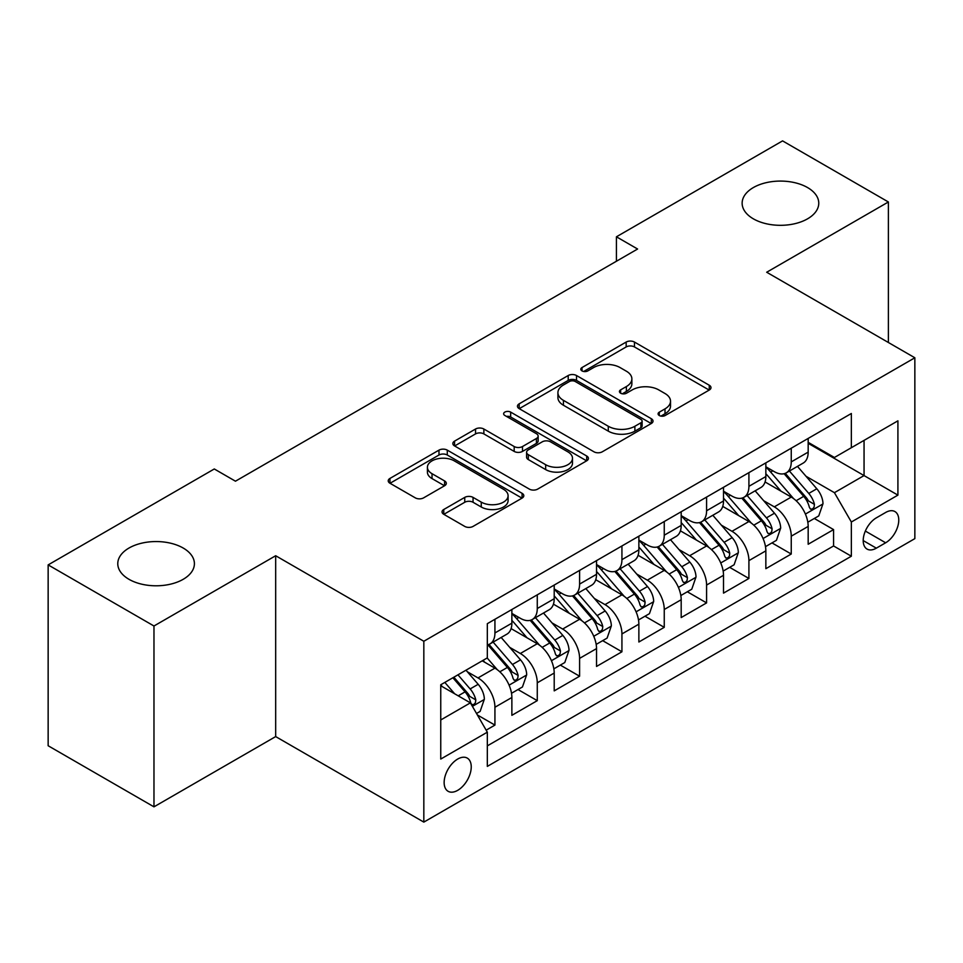 <?xml version="1.0" encoding="UTF-8"?>
<svg xmlns="http://www.w3.org/2000/svg" width="963" height="963" viewBox="0 0 963 963"><rect width="100%" height="100%" fill="white"/><g stroke="black" fill="none" stroke-linecap="round" stroke-linejoin="round"><path stroke-width="1.44" d="M659.294 415.522A4.117 2.371 0 0 0 665.12 415.522L709.262 390.039A5.874 3.395 0 0 0 710.983 387.632A5.874 3.395 0 0 0 709.262 385.236L634.473 342.058A5.874 3.395 0 0 0 626.167 342.058L582.013 367.553A4.117 2.371 0 0 0 580.809 369.226A4.117 2.371 0 0 0 582.013 370.899A4.117 2.371 0 0 0 587.827 370.899L593.545 367.601A18.803 10.858 0 0 1 620.136 367.601L626.371 371.2A18.803 10.858 0 0 1 631.872 378.88A18.803 10.858 0 0 1 626.371 386.56L620.654 389.859A4.117 2.371 0 0 0 619.45 391.532A4.117 2.371 0 0 0 620.654 393.217A4.117 2.371 0 0 0 626.48 393.217L632.185 389.919A18.803 10.858 0 0 1 658.776 389.919L665.012 393.518A18.803 10.858 0 0 1 670.513 401.186A18.803 10.858 0 0 1 665.012 408.866L659.294 412.164A4.117 2.371 0 0 0 658.09 413.849A4.117 2.371 0 0 0 659.294 415.522L659.294 412.164M183.187 548.031A38.315 22.125 0 0 0 141.429 543.24A38.315 22.125 0 0 0 117.775 563.68A38.315 22.125 0 0 0 128.994 579.317A38.315 22.125 0 0 0 170.752 584.108A38.315 22.125 0 0 0 194.406 563.68A38.315 22.125 0 0 0 183.187 548.031M807.548 187.556A38.315 22.125 0 0 0 765.79 182.765A38.315 22.125 0 0 0 742.136 203.205A38.315 22.125 0 0 0 753.367 218.842A38.315 22.125 0 0 0 795.113 223.633A38.315 22.125 0 0 0 818.767 203.205A38.315 22.125 0 0 0 807.548 187.556M457.69 790.346A19.152 11.062 120 0 0 470.209 773.47A19.152 11.062 120 0 0 467.272 758.11A19.152 11.062 120 0 0 457.69 759.061A19.152 11.062 120 0 0 445.171 775.949A19.152 11.062 120 0 0 448.108 791.297A19.152 11.062 120 0 0 457.69 790.346M443.762 509.499A5.874 3.395 0 0 0 442.041 511.895A5.874 3.395 0 0 0 443.762 514.29L464.744 526.412A5.874 3.395 0 0 0 473.05 526.412L522.078 498.1A5.874 3.395 0 0 0 523.8 495.704A5.874 3.395 0 0 0 522.078 493.309L447.289 450.13A5.874 3.395 0 0 0 438.984 450.13L389.955 478.43A5.874 3.395 0 0 0 388.233 480.838A5.874 3.395 0 0 0 389.955 483.233L415.294 497.859A5.874 3.395 0 0 0 423.612 497.859L444.593 485.749A5.874 3.395 0 0 0 446.314 483.354A5.874 3.395 0 0 0 444.593 480.946L432.026 473.7A15.721 9.076 0 0 1 427.416 467.284A15.721 9.076 0 0 1 437.118 458.894A15.721 9.076 0 0 1 454.247 460.856L503.493 489.288A15.721 9.076 0 0 1 508.091 495.704A15.721 9.076 0 0 1 498.389 504.094A15.721 9.076 0 0 1 481.259 502.12L473.05 497.39A5.874 3.395 0 0 0 464.744 497.39L443.762 509.499L443.762 514.29M275.671 555.735L153.972 625.998L48.15 564.896L48.15 745.747L153.972 806.838L275.671 736.587L423.828 822.113L423.828 641.262L275.671 555.735L275.671 736.587M888.392 342.503L888.392 201.977L766.692 272.24L914.85 357.779L423.828 641.262M888.392 201.977L782.57 140.887L616.428 236.802L616.428 261.25M48.15 564.896L214.292 468.969L235.454 481.199L637.59 249.02L616.428 236.802M593.966 451.803A5.874 3.395 0 0 0 602.272 451.803L651.301 423.503A5.874 3.395 0 0 0 653.022 421.096A5.874 3.395 0 0 0 651.301 418.7L576.512 375.522A5.874 3.395 0 0 0 568.206 375.522L519.177 403.834A5.874 3.395 0 0 0 517.456 406.23A5.874 3.395 0 0 0 519.177 408.625L593.966 451.803M506.478 416.413A4.117 2.371 0 0 1 510.655 416.991L510.655 412.104L586.696 456.005A5.874 3.395 0 0 1 588.417 458.4A5.874 3.395 0 0 1 586.696 460.808L537.667 489.108A5.874 3.395 0 0 1 529.349 489.108L454.56 445.929L454.56 441.126A5.874 3.395 0 0 0 452.839 443.534A5.874 3.395 0 0 0 454.56 445.929M454.56 441.126L475.541 429.017A5.874 3.395 0 0 1 483.859 429.017L514.182 446.531A5.874 3.395 0 0 0 522.5 446.531L536.415 438.49A5.874 3.395 0 0 0 538.136 436.095A5.874 3.395 0 0 0 536.415 433.699L504.841 415.462A4.117 2.371 0 0 1 503.637 413.789A4.117 2.371 0 0 1 506.177 411.586A4.117 2.371 0 0 1 510.655 412.104M486.159 730.171L494.934 725.091L477.371 714.955M467.38 671.789L478.009 677.928A23.943 13.819 60 0 1 494.934 707.251L511.871 697.477L511.871 715.316L537.27 700.655L518.01 689.532M509.704 647.353L520.333 653.492A23.943 13.819 60 0 1 537.27 682.815L554.207 673.041L554.207 690.88L579.594 676.219L560.334 665.096M552.04 622.917L562.669 629.044A23.943 13.819 60 0 1 579.594 658.379L596.53 648.605L596.53 666.444L621.929 651.782L602.669 640.66M594.364 598.48L604.993 604.608A23.943 13.819 60 0 1 621.929 633.943L638.866 624.156L638.866 642.008L664.253 627.334L644.993 616.224M636.699 574.032L647.329 580.171A23.943 13.819 60 0 1 664.253 609.495L681.19 599.72L681.19 617.56L706.589 602.898L687.329 591.776M679.023 549.596L689.652 555.735A23.943 13.819 60 0 1 706.589 585.059L723.514 575.284L723.514 593.124L748.913 578.462L729.653 567.339M721.359 525.16L731.988 531.299A23.943 13.819 60 0 1 748.913 560.622L765.85 550.848L765.85 568.688L791.249 554.026L791.249 536.186A23.943 13.819 -120 0 0 774.312 506.851L763.683 500.724M771.989 542.903L791.249 554.026M511.871 697.477A23.943 13.819 -120 0 0 494.934 668.153L482.234 660.823M554.207 673.041A23.943 13.819 -120 0 0 537.27 643.717L511.088 628.598M596.53 648.605A23.943 13.819 -120 0 0 579.594 619.269L553.424 604.162M638.866 624.156A23.943 13.819 -120 0 0 621.929 594.833L595.748 579.726M681.19 599.72A23.943 13.819 -120 0 0 664.253 570.397L638.084 555.278M723.514 575.284A23.943 13.819 -120 0 0 706.589 545.961L680.408 530.842M765.85 550.848A23.943 13.819 -120 0 0 748.913 521.525L722.744 506.406M885.647 512.472L876.33 517.853A18.562 10.713 120 0 0 864.208 534.212A18.562 10.713 120 0 0 867.049 549.079A18.562 10.713 120 0 0 876.33 548.164L885.647 542.783A18.562 10.713 120 0 0 897.769 526.424A18.562 10.713 120 0 0 894.916 511.558A18.562 10.713 120 0 0 885.647 512.472M423.828 822.113L914.85 538.63L914.85 357.779M440.753 719.963L470.389 702.858L487.326 732.181L487.326 766.392L851.352 556.217L851.352 522.006L834.427 492.683L806.019 476.276M487.326 732.181L440.753 759.061L440.753 684.765L487.326 657.885L487.326 623.675L851.352 413.5L851.352 447.711L897.913 420.831L897.913 495.126L851.352 522.006M511.871 613.407L520.333 618.294A23.943 13.819 60 0 0 532.31 619.486L549.247 609.711A23.943 13.819 -120 0 0 554.207 598.745L554.207 585.059M554.207 588.971L562.669 593.858A23.943 13.819 60 0 0 574.634 595.038L591.571 585.263A23.943 13.819 -120 0 0 596.53 574.309L596.53 560.622M596.53 564.535L604.993 569.422A23.943 13.819 60 0 0 616.97 570.602L633.907 560.827A23.943 13.819 -120 0 0 638.866 549.873L638.866 536.186M638.866 540.087L647.329 544.974A23.943 13.819 60 0 0 659.294 546.165L676.231 536.391A23.943 13.819 -120 0 0 681.19 525.425L681.19 511.738M681.19 515.65L689.652 520.538A23.943 13.819 60 0 0 701.63 521.729L718.567 511.955A23.943 13.819 -120 0 0 723.514 500.989L723.514 487.302M723.514 491.214L731.988 496.101A23.943 13.819 60 0 0 743.954 497.293L760.89 487.507A23.943 13.819 -120 0 0 765.85 476.553L765.85 462.866M487.326 745.868L833.573 545.961L833.573 529.59L808.174 544.251L808.174 526.412A23.943 13.819 -120 0 0 791.249 497.077L765.067 481.969M765.85 466.778L774.312 471.665A23.943 13.819 -120 0 0 786.29 472.845A23.943 13.819 -120 0 0 791.249 461.891L791.249 448.204M786.29 472.845L803.214 463.071A23.943 13.819 -120 0 0 808.174 452.116L808.174 438.43M494.934 619.269L494.934 632.956A23.943 13.819 60 0 1 489.974 643.922A23.943 13.819 60 0 1 487.326 644.885M489.974 643.922L506.911 634.148A23.943 13.819 -120 0 0 511.871 623.181L511.871 609.495M537.27 594.833L537.27 608.52A23.943 13.819 60 0 1 532.31 619.486M579.594 570.397L579.594 584.084A23.943 13.819 60 0 1 574.634 595.038M621.929 545.961L621.929 559.647A23.943 13.819 60 0 1 616.97 570.602M664.253 521.513L664.253 535.199A23.943 13.819 60 0 1 659.294 546.165M706.589 497.077L706.589 510.763A23.943 13.819 60 0 1 701.63 521.729M748.913 472.64L748.913 486.327A23.943 13.819 60 0 1 743.954 497.293M748.913 560.622L748.913 578.462M706.589 585.059L706.589 602.898M664.253 609.495L664.253 627.334M621.929 633.943L621.929 651.782M579.594 658.379L579.594 676.219M537.27 682.815L537.27 700.655M494.934 707.251L494.934 725.091M470.389 702.858L440.753 685.752M834.427 492.683L864.052 475.578L864.052 440.38L897.913 420.831M808.174 443.317L897.913 495.126M808.174 442.342L834.427 457.485L851.352 447.711M153.972 625.998L153.972 806.838M814.313 518.467L833.573 529.59M833.573 545.961L851.352 556.217M660.943 416.1L665.012 413.753A18.803 10.858 0 0 0 670.513 406.073L670.513 401.186M631.872 378.88L631.872 383.768A18.803 10.858 0 0 1 626.371 391.447L622.303 393.795M709.177 390.087L634.473 346.945A5.874 3.395 0 0 0 626.167 346.945L583.662 371.489M651.217 423.539L576.512 380.409A5.874 3.395 0 0 0 568.206 380.409L519.25 408.673M640.913 422.781A4.117 2.371 0 0 0 642.116 421.096A4.117 2.371 0 0 0 640.913 419.423L575.26 381.517A4.117 2.371 0 0 0 569.446 381.517L563.427 384.995A18.803 10.858 0 0 0 557.914 392.675A18.803 10.858 0 0 0 563.427 400.355L608.291 426.26A18.803 10.858 0 0 0 634.882 426.26L640.913 422.781L640.913 427.668A4.117 2.371 0 0 0 642.116 425.983L642.116 421.096M557.914 392.675L557.914 397.563A18.803 10.858 0 0 0 563.427 405.242L563.427 400.355M640.913 427.668L634.882 431.147A18.803 10.858 0 0 1 608.291 431.147L563.427 405.242M454.644 445.977L475.541 433.904L475.541 429.017M538.136 436.095L538.136 440.982A5.874 3.395 0 0 1 536.415 443.377L522.5 451.418A5.874 3.395 0 0 1 514.182 451.418L483.859 433.904A5.874 3.395 0 0 0 475.541 433.904M510.655 416.991L586.611 460.844M545.66 464.696A15.721 9.076 0 0 0 562.789 466.67A15.721 9.076 0 0 0 572.491 458.28A15.721 9.076 0 0 0 567.893 451.864L550.547 441.848A5.874 3.395 0 0 0 542.229 441.848L528.314 449.89A5.874 3.395 0 0 0 526.592 452.285A5.874 3.395 0 0 0 528.314 454.68L545.66 464.696L545.66 469.583A15.721 9.076 0 0 0 562.789 471.557A15.721 9.076 0 0 0 572.491 463.167L572.491 458.28M526.592 452.285L526.592 457.172A5.874 3.395 0 0 0 528.314 459.568L528.314 454.68M545.66 469.583L528.314 459.568M508.091 495.704L508.091 500.591A15.721 9.076 0 0 1 498.389 508.982A15.721 9.076 0 0 1 481.259 507.007L473.05 502.277A5.874 3.395 0 0 0 464.744 502.277L443.835 514.338M427.416 467.284L427.416 472.171A15.721 9.076 0 0 0 432.026 478.587L432.026 473.7M444.509 485.797L432.026 478.587M522.006 498.148L447.289 455.018A5.874 3.395 0 0 0 438.984 455.018L390.027 483.282M807.825 522.211L818.767 515.903L822.992 503.673A15.865 9.161 -120 0 0 816.817 488.783L797.472 466.393M793.596 498.629L770.665 472.075A45.791 26.434 -120 0 0 765.85 467.043M781.017 491.178L768.197 476.324A38.014 21.944 -120 0 0 765.85 473.772M784.135 473.712L803.696 496.354A15.865 9.161 60 0 1 809.353 507.284L810.509 509.162L812.652 508.861L814.084 507.116L814.433 504.359A15.865 9.161 -120 0 0 808.776 493.429L789.431 471.039M785.278 473.339L806.296 497.678A8.077 4.671 60 0 1 808.342 500.832L814.433 504.359M765.489 546.647L776.431 540.339L780.668 528.121A15.865 9.161 -120 0 0 774.481 513.219L755.148 490.829M751.272 523.065L728.329 496.511A45.791 26.434 -120 0 0 723.514 491.479M738.693 515.614L725.861 500.76A38.014 21.944 -120 0 0 723.514 498.208M741.799 498.148L761.36 520.802A15.865 9.161 60 0 1 767.017 531.72L768.173 533.61L770.316 533.309L771.748 531.564L772.097 528.795A15.865 9.161 -120 0 0 766.44 517.865L747.107 495.476M742.955 497.775L763.972 522.115A8.077 4.671 60 0 1 766.006 525.28L772.097 528.795M723.165 571.095L734.107 564.775L738.332 552.557A15.865 9.161 -120 0 0 732.157 537.655L712.813 515.265M708.937 547.502L686.005 520.947A45.791 26.434 -120 0 0 681.19 515.915M696.357 540.05L683.537 525.196A38.014 21.944 -120 0 0 681.19 522.644M699.475 522.584L719.036 545.239A15.865 9.161 60 0 1 724.694 556.169L725.849 558.046L727.992 557.746L729.424 556L729.773 553.231A15.865 9.161 -120 0 0 724.116 542.301L704.772 519.912M700.619 522.223L721.636 546.551A8.077 4.671 60 0 1 723.682 549.717L729.773 553.231M680.829 595.531L691.771 589.212L696.008 576.993A15.865 9.161 -120 0 0 689.821 562.103L670.489 539.701M666.613 571.95L643.669 545.383A45.791 26.434 -120 0 0 638.866 540.351M654.033 564.487L641.202 549.644A38.014 21.944 -120 0 0 638.866 547.08M657.139 547.02L676.7 569.675A15.865 9.161 60 0 1 682.358 580.605L683.513 582.483L685.656 582.182L687.088 580.436L687.438 577.668A15.865 9.161 -120 0 0 681.78 566.738L662.448 544.348M658.295 546.659L679.312 570.987A8.077 4.671 60 0 1 681.347 574.153L687.438 577.668M638.505 619.967L649.447 613.648L653.672 601.43A15.865 9.161 -120 0 0 647.497 586.539L628.153 564.149M624.277 596.386L601.345 569.831A45.791 26.434 -120 0 0 596.53 564.787M611.698 588.935L598.878 574.08A38.014 21.944 -120 0 0 596.53 571.528M614.815 571.468L634.376 594.111A15.865 9.161 60 0 1 640.034 605.041L641.189 606.919L643.332 606.618L644.765 604.872L645.114 602.104A15.865 9.161 -120 0 0 639.456 591.186L620.112 568.784M615.959 571.095L636.988 595.435A8.077 4.671 60 0 1 639.023 598.589L645.114 602.104M596.169 644.403L607.111 638.096L611.349 625.866A15.865 9.161 -120 0 0 605.161 610.975L585.829 588.586M581.953 620.822L559.009 594.267A45.791 26.434 -120 0 0 554.207 589.236M569.374 613.371L556.542 598.517A38.014 21.944 -120 0 0 554.207 595.965M572.479 595.904L592.04 618.547A15.865 9.161 60 0 1 597.698 629.477L598.854 631.367L600.996 631.054L602.429 629.321L602.778 626.552A15.865 9.161 -120 0 0 597.12 615.622L577.788 593.232M573.635 595.531L594.653 619.871A8.077 4.671 60 0 1 596.687 623.037L602.778 626.552M553.845 668.852L564.787 662.532L569.013 650.314A15.865 9.161 -120 0 0 562.837 635.411L543.493 613.022M539.617 645.258L516.686 618.703A45.791 26.434 -120 0 0 511.871 613.672M527.038 637.807L514.218 622.953A38.014 21.944 -120 0 0 511.871 620.401M530.156 620.341L549.717 642.995A15.865 9.161 60 0 1 555.374 653.925L556.53 655.803L558.672 655.502L560.105 653.757L560.454 650.988A15.865 9.161 -120 0 0 554.796 640.058L535.452 617.668M531.299 619.967L552.329 644.307A8.077 4.671 60 0 1 554.363 647.473L560.454 650.988M511.522 693.288L522.452 686.968L526.689 674.75A15.865 9.161 -120 0 0 520.514 659.86L501.169 637.458M497.293 669.694L487.17 657.97M484.714 662.243L483.065 660.341M487.82 644.777L507.381 667.431A15.865 9.161 60 0 1 513.038 678.361L514.194 680.239L516.337 679.938L517.769 678.193L518.118 675.424A15.865 9.161 -120 0 0 512.46 664.494L493.128 642.104M488.975 644.416L509.993 668.743A8.077 4.671 60 0 1 512.027 671.909L518.118 675.424M476.529 713.487L480.128 711.404L484.353 699.186A15.865 9.161 -120 0 0 478.178 684.296L465.996 670.2M454.632 693.757L444.834 682.418M442.378 686.691L440.753 684.801M452.875 677.771L465.057 691.867A15.865 9.161 60 0 1 470.714 702.797L471.87 704.675L474.013 704.374L475.445 702.629L475.794 699.86A15.865 9.161 -120 0 0 470.137 688.942L457.955 674.834M453.862 677.206L467.669 693.191A8.077 4.671 60 0 1 469.703 696.345L475.794 699.86M478.009 677.928L494.934 668.153M520.333 653.492L537.27 643.717M562.669 629.044L579.594 619.269M604.993 604.608L621.929 594.833M647.329 580.171L664.253 570.397M689.652 555.735L706.589 545.961M731.988 531.299L748.913 521.525M774.312 506.851L791.249 497.077M791.249 461.891L808.174 452.116M494.934 632.956L511.871 623.181M537.27 608.52L554.207 598.745M579.594 584.084L596.53 574.309M621.929 559.647L638.866 549.873M664.253 535.199L681.19 525.425M706.589 510.763L723.514 500.989M748.913 486.327L765.85 476.553M791.249 536.186L808.174 526.412M865.34 531.058L885.647 542.783M863.209 540.58L876.33 548.164M665.012 413.753L665.012 408.866M620.654 393.217L620.654 389.859M626.371 391.447L626.371 386.56M582.013 370.899L582.013 367.553M626.167 346.945L626.167 342.058M634.473 346.945L634.473 342.058M709.262 390.039L709.262 385.236M519.177 408.625L519.177 403.834M568.206 380.409L568.206 375.522M576.512 380.409L576.512 375.522M651.301 423.503L651.301 418.7M608.291 431.147L608.291 426.26M634.882 431.147L634.882 426.26M483.859 433.904L483.859 429.017M514.182 451.418L514.182 446.531M522.5 451.418L522.5 446.531M536.415 443.377L536.415 438.49M586.696 460.808L586.696 456.005M464.744 502.277L464.744 497.39M473.05 502.277L473.05 497.39M481.259 507.007L481.259 502.12M444.593 485.749L444.593 480.946M389.955 483.233L389.955 478.43M438.984 455.018L438.984 450.13M447.289 455.018L447.289 450.13M522.078 498.1L522.078 493.309M805.405 514.073L822.884 503.986M770.665 472.075L772.844 470.811M808.776 493.429L816.817 488.783M796.124 500.724L803.696 496.354M763.069 538.522L780.56 528.422M728.329 496.511L730.508 495.247M766.44 517.865L774.481 513.219M753.8 525.16L761.36 520.802M720.745 562.958L738.224 552.858M686.005 520.947L688.184 519.695M724.116 542.301L732.157 537.655M711.464 549.608L719.036 545.239M678.409 587.394L695.9 577.306M643.669 545.383L645.86 544.131M681.78 566.738L689.821 562.103M669.141 574.044L676.7 569.675M636.086 611.83L653.576 601.743M601.345 569.831L603.524 568.567M639.456 591.186L647.497 586.539M626.805 598.48L634.376 594.111M593.75 636.278L611.24 626.179M559.009 594.267L561.2 593.003M597.12 615.622L605.161 610.975M584.481 622.917L592.04 618.547M551.426 660.714L568.916 650.615M516.686 618.703L518.864 617.452M554.796 640.058L562.837 635.411M542.145 647.365L549.717 642.995M509.102 685.15L526.58 675.051M512.46 664.494L520.514 659.86M499.821 671.801L507.381 667.431M472.4 706.336L484.257 699.499M470.137 688.942L478.178 684.296M458.207 695.828L465.057 691.867"/></g></svg>
